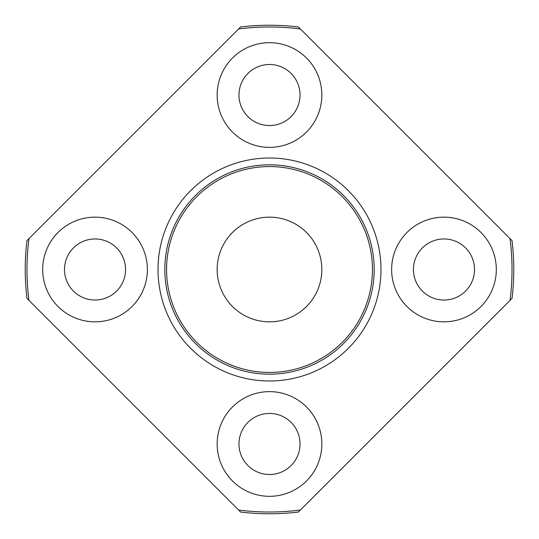 <?xml version="1.0" encoding="UTF-8"?>
<svg xmlns="http://www.w3.org/2000/svg" width="539" height="539" viewBox="0 0 539 539"><rect width="100%" height="100%" fill="white"/><g stroke="black" fill="none" stroke-linecap="round" stroke-linejoin="round"><path stroke-width="0.81" d="M28.958 300.371L238.629 510.042A242.516 242.516 0 0 0 300.371 510.042L510.042 300.371A242.516 242.516 0 0 0 510.042 238.629L300.371 28.958A242.516 242.516 0 0 0 238.629 28.958L28.958 238.629A242.516 242.516 0 0 0 28.958 300.371L26.95 298.363A244.261 244.261 0 0 1 26.95 240.637L28.958 238.629M217.156 443.974A52.344 52.344 0 0 0 295.668 489.304A52.344 52.344 0 0 0 295.668 398.644A52.344 52.344 0 0 0 217.156 443.974M42.689 269.5A52.344 52.344 0 0 0 121.201 314.83A52.344 52.344 0 0 0 121.201 224.17A52.344 52.344 0 0 0 42.689 269.5M217.156 95.026A52.344 52.344 0 0 0 295.668 140.356A52.344 52.344 0 0 0 295.668 49.696A52.344 52.344 0 0 0 217.156 95.026M391.631 269.5A52.344 52.344 0 0 0 470.143 314.83A52.344 52.344 0 0 0 470.143 224.17A52.344 52.344 0 0 0 391.631 269.5M510.042 238.629L512.05 240.637A244.261 244.261 0 0 1 512.05 298.363L510.042 300.371M238.629 28.958L240.637 26.95A244.261 244.261 0 0 1 298.363 26.95L300.371 28.958M238.966 443.974A30.534 30.534 0 0 0 284.767 470.412A30.534 30.534 0 0 0 284.767 417.53A30.534 30.534 0 0 0 238.966 443.974M300.371 510.042L298.363 512.05A244.261 244.261 0 0 1 240.637 512.05L238.629 510.042M164.819 269.5A104.681 104.681 0 0 0 321.844 360.16A104.681 104.681 0 0 0 321.844 178.84A104.681 104.681 0 0 0 164.819 269.5M166.564 269.5A102.936 102.936 0 0 0 320.968 358.651A102.936 102.936 0 0 0 320.968 180.349A102.936 102.936 0 0 0 166.564 269.5M217.156 269.5A52.344 52.344 0 0 0 295.668 314.83A52.344 52.344 0 0 0 295.668 224.17A52.344 52.344 0 0 0 217.156 269.5M413.44 269.5A30.534 30.534 0 0 0 459.241 295.945A30.534 30.534 0 0 0 459.241 243.055A30.534 30.534 0 0 0 413.44 269.5M64.498 269.5A30.534 30.534 0 0 0 110.293 295.945A30.534 30.534 0 0 0 110.293 243.055A30.534 30.534 0 0 0 64.498 269.5M238.966 95.026A30.534 30.534 0 0 0 284.767 121.47A30.534 30.534 0 0 0 284.767 68.588A30.534 30.534 0 0 0 238.966 95.026M158.008 269.5A111.492 111.492 0 0 0 325.246 366.055A111.492 111.492 0 0 0 325.246 172.945A111.492 111.492 0 0 0 158.008 269.5"/></g></svg>

